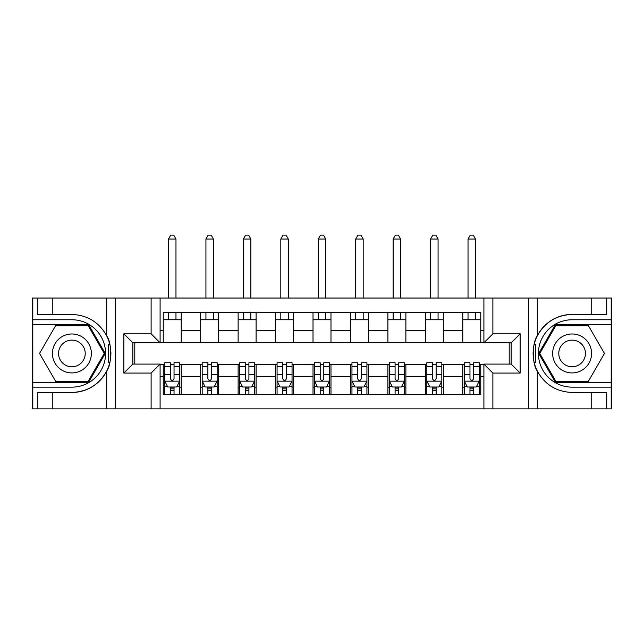 <?xml version="1.0" encoding="UTF-8"?>
<svg xmlns="http://www.w3.org/2000/svg" width="644" height="644" viewBox="0 0 644 644"><rect width="100%" height="100%" fill="white"/><g stroke="black" fill="none" stroke-linecap="round" stroke-linejoin="round"><path stroke-width="0.97" d="M611.204 382.359L611.204 408.868L611.8 408.868L611.8 298.035L611.204 298.035L611.204 324.544L555.426 324.544L538.738 353.451L555.426 382.359L611.204 382.359L611.204 324.544M160.098 408.868L483.902 408.868L483.902 364.085L511.159 364.085L511.159 342.817L483.902 342.817L483.902 298.035L160.098 298.035L160.098 342.817L132.841 342.817L132.841 364.085L160.098 364.085L160.098 408.868L52.269 408.868L52.269 392.462L71.886 392.462A39.018 39.018 0 0 0 109.794 362.677L108.506 362.451L109.85 362.451A39.018 39.018 0 0 0 110.575 358.523M32.796 324.544L32.796 298.035L32.2 298.035L32.2 408.868L32.796 408.868L32.796 382.359L88.574 382.359L105.262 353.451L88.574 324.544L32.796 324.544L32.796 382.359M160.098 364.536L163.246 364.536L163.246 394.635L480.754 394.635L480.754 364.536L483.902 364.536M163.246 376.515L160.098 376.515M160.098 330.388L163.246 330.388L163.246 342.367L160.098 342.367M483.902 342.367L480.754 342.367L480.754 312.268L163.246 312.268L163.246 330.388M480.754 330.388L483.902 330.388M483.902 376.515L480.754 376.515M134.789 342.817L134.789 364.085M462.778 312.268L462.778 342.367L480.754 342.367M462.778 342.367L163.246 342.367M509.211 364.085L509.211 342.817M163.246 364.536L164.743 364.536M170.435 364.536L174.033 364.536M179.724 364.536L181.222 364.536L181.222 394.635M202.184 364.536L181.222 364.536M207.875 364.536L211.474 364.536M217.165 364.536L218.662 364.536L218.662 394.635M239.624 364.536L218.662 364.536M245.316 364.536L248.914 364.536M254.605 364.536L256.103 364.536L256.103 394.635M277.073 364.536L256.103 364.536M282.764 364.536L286.355 364.536M292.046 364.536L293.543 364.536L293.543 394.635M314.514 364.536L293.543 364.536M320.205 364.536L323.795 364.536M329.487 364.536L330.984 364.536L330.984 394.635M351.954 364.536L330.984 364.536M357.645 364.536L361.236 364.536M366.927 364.536L368.424 364.536L368.424 394.635M389.395 364.536L368.424 364.536M395.086 364.536L398.684 364.536M404.376 364.536L405.873 364.536L405.873 394.635M426.835 364.536L405.873 364.536M432.526 364.536L436.125 364.536M441.816 364.536L443.314 364.536L443.314 394.635M464.276 364.536L443.314 364.536M469.967 364.536L473.565 364.536M479.257 364.536L480.754 364.536M181.222 312.268L181.222 342.367M163.246 319.754L181.222 319.754M163.246 387.149L164.743 387.149M170.435 387.149L174.033 387.149M179.724 387.149L181.222 387.149M200.687 364.536L200.687 394.635M200.687 312.268L200.687 342.367M218.662 312.268L218.662 342.367M200.687 319.754L218.662 319.754M200.687 387.149L202.184 387.149M207.875 387.149L211.474 387.149M217.165 387.149L218.662 387.149M238.127 364.536L238.127 394.635M238.127 387.149L239.624 387.149M245.316 387.149L248.914 387.149M254.605 387.149L256.103 387.149M238.127 312.268L238.127 342.367M256.103 312.268L256.103 342.367M238.127 319.754L256.103 319.754M275.576 364.536L275.576 394.635M275.576 387.149L277.073 387.149M282.764 387.149L286.355 387.149M292.046 387.149L293.543 387.149M275.576 312.268L275.576 342.367M293.543 312.268L293.543 342.367M275.576 319.754L293.543 319.754M313.016 364.536L313.016 394.635M313.016 387.149L314.514 387.149M320.205 387.149L323.795 387.149M329.487 387.149L330.984 387.149M313.016 312.268L313.016 342.367M330.984 312.268L330.984 342.367M313.016 319.754L330.984 319.754M350.457 364.536L350.457 394.635M350.457 387.149L351.954 387.149M357.645 387.149L361.236 387.149M366.927 387.149L368.424 387.149M350.457 312.268L350.457 342.367M368.424 312.268L368.424 342.367M350.457 319.754L368.424 319.754M387.897 364.536L387.897 394.635M387.897 387.149L389.395 387.149M395.086 387.149L398.684 387.149M404.376 387.149L405.873 387.149M387.897 312.268L387.897 342.367M405.873 312.268L405.873 342.367M387.897 319.754L405.873 319.754M425.338 364.536L425.338 394.635M425.338 387.149L426.835 387.149M432.526 387.149L436.125 387.149M441.816 387.149L443.314 387.149M425.338 312.268L425.338 342.367M443.314 312.268L443.314 342.367M425.338 319.754L443.314 319.754M462.778 364.536L462.778 394.635M462.778 387.149L464.276 387.149M469.967 387.149L473.565 387.149M479.257 387.149L480.754 387.149M462.778 319.754L480.754 319.754M170.435 390.747L174.033 390.747M164.743 366.492L170.435 366.492L170.435 362.733L164.743 362.733L164.743 381.007L167.738 386.996L176.722 386.996L179.724 381.007L179.724 362.733L174.033 362.733L174.033 366.492L179.724 366.492M179.724 381.007L179.724 394.635M164.743 381.007L164.743 394.635M174.033 386.996L174.033 394.635M170.435 394.635L170.435 386.996M170.435 366.492L170.435 378.761C171.634 381.071 172.834 381.071 174.033 378.761L174.033 366.492M175.973 319.754L175.973 312.268M175.973 298.035L175.973 239.029L168.487 239.029L168.487 298.035M168.487 319.754L168.487 312.268M168.487 239.029L170.732 235.132L173.727 235.132L175.973 239.029M110.575 348.388A39.018 39.018 0 0 0 109.858 344.476L108.506 344.476L108.506 362.451M108.506 344.476L109.802 344.242A39.018 39.018 0 0 0 106.711 335.854C99.096 322.225 87.487 315.085 71.886 314.433L52.269 314.433L52.269 298.035L32.796 298.035M71.886 392.462C87.487 391.818 99.096 384.677 106.711 371.049C112.008 364.061 112.008 342.849 106.711 335.854L106.711 298.035L52.269 298.035M151.115 408.868L151.115 373.069L123.857 373.069L123.857 333.834L151.115 333.834L151.115 298.035L115.63 298.035L115.63 408.868M32.796 387.149L71.886 387.149A33.697 33.697 0 0 0 105.584 353.451A33.697 33.697 0 0 0 71.886 319.754L32.796 319.754M52.269 408.868L32.796 408.868M106.711 298.035L115.63 298.035M151.115 298.035L160.098 298.035M52.269 392.462L37.296 392.462L37.296 408.868M52.269 314.433L37.296 314.433L37.296 298.035M151.115 373.069L160.098 364.085M123.857 373.069L132.841 364.085M123.857 333.834L132.841 342.817M151.115 333.834L160.098 342.817M110.76 356.8L110.905 353.58M110.905 353.331L110.881 352.083M110.494 347.824L110.285 346.553M483.902 298.035L591.731 298.035L591.731 314.433L572.114 314.433C556.513 315.085 544.904 322.225 537.289 335.854C531.992 342.841 531.992 364.053 537.289 371.049A39.018 39.018 0 0 1 534.198 362.661L535.494 362.661L535.494 344.451L534.15 344.451A39.018 39.018 0 0 0 533.425 348.38M533.425 358.515A39.018 39.018 0 0 0 534.142 362.427L535.494 362.427M572.114 314.433A39.018 39.018 0 0 0 534.206 344.226L535.494 344.451M591.731 408.868L537.289 408.868L537.289 371.049C544.904 384.677 556.513 391.818 572.114 392.462L591.731 392.462L591.731 408.868L611.204 408.868M492.885 298.035L492.885 333.834L520.143 333.834L520.143 373.069L492.885 373.069L492.885 408.868L528.37 408.868L528.37 298.035M611.204 319.754L572.114 319.754A33.697 33.697 0 0 0 538.416 353.451A33.697 33.697 0 0 0 572.114 387.149L611.204 387.149M591.731 298.035L611.204 298.035M537.289 408.868L528.37 408.868M492.885 408.868L483.902 408.868M591.731 314.433L606.704 314.433L606.704 298.035M591.731 392.462L606.704 392.462L606.704 408.868M492.885 333.834L483.902 342.817M520.143 333.834L511.159 342.817M520.143 373.069L511.159 364.085M492.885 373.069L483.902 364.085M533.24 350.103L533.095 353.323M533.095 353.572L533.119 354.82M533.506 359.078L533.715 360.35M207.875 390.747L211.474 390.747M202.184 366.492L207.875 366.492L207.875 362.733L202.184 362.733L202.184 381.007L205.178 386.996L214.17 386.996L217.165 381.007L217.165 362.733L211.474 362.733L211.474 366.492L217.165 366.492M217.165 381.007L217.165 394.635M202.184 381.007L202.184 394.635M211.474 386.996L211.474 394.635M207.875 394.635L207.875 386.996M207.875 366.492L207.875 378.761C209.075 381.071 210.274 381.071 211.474 378.761L211.474 366.492M213.422 319.754L213.422 312.268M213.422 298.035L213.422 239.029L205.927 239.029L205.927 298.035M205.927 319.754L205.927 312.268M205.927 239.029L208.173 235.132L211.176 235.132L213.422 239.029M245.316 390.747L248.914 390.747M239.624 366.492L245.316 366.492L245.316 362.733L239.624 362.733L239.624 381.007L242.627 386.996L251.611 386.996L254.605 381.007L254.605 362.733L248.914 362.733L248.914 366.492L254.605 366.492M254.605 381.007L254.605 394.635M239.624 381.007L239.624 394.635M248.914 386.996L248.914 394.635M245.316 394.635L245.316 386.996M245.316 366.492L245.316 378.761C246.515 381.071 247.715 381.071 248.914 378.761L248.914 366.492M250.862 319.754L250.862 312.268M250.862 298.035L250.862 239.029L243.376 239.029L243.376 298.035M243.376 319.754L243.376 312.268M243.376 239.029L245.622 235.132L248.616 235.132L250.862 239.029M282.764 390.747L286.355 390.747M277.073 366.492L282.764 366.492L282.764 362.733L277.073 362.733L277.073 381.007L280.068 386.996L289.051 386.996L292.046 381.007L292.046 362.733L286.355 362.733L286.355 366.492L292.046 366.492M292.046 381.007L292.046 394.635M277.073 381.007L277.073 394.635M286.355 386.996L286.355 394.635M282.764 394.635L282.764 386.996M282.764 366.492L282.764 378.761C283.956 381.071 285.155 381.071 286.355 378.761L286.355 366.492M288.303 319.754L288.303 312.268M288.303 298.035L288.303 239.029L280.816 239.029L280.816 298.035M280.816 319.754L280.816 312.268M280.816 239.029L283.062 235.132L286.057 235.132L288.303 239.029M320.205 390.747L323.795 390.747M314.514 366.492L320.205 366.492L320.205 362.733L314.514 362.733L314.514 381.007L317.508 386.996L326.492 386.996L329.487 381.007L329.487 362.733L323.795 362.733L323.795 366.492L329.487 366.492M329.487 381.007L329.487 394.635M314.514 381.007L314.514 394.635M323.795 386.996L323.795 394.635M320.205 394.635L320.205 386.996M320.205 366.492L320.205 378.761C321.396 381.071 322.596 381.071 323.795 378.761L323.795 366.492M325.743 319.754L325.743 312.268M325.743 298.035L325.743 239.029L318.257 239.029L318.257 298.035M318.257 319.754L318.257 312.268M318.257 239.029L320.503 235.132L323.497 235.132L325.743 239.029M62.154 336.587A19.473 19.473 0 0 0 55.03 363.184A19.473 19.473 0 0 0 81.627 370.316A19.473 19.473 0 0 0 88.751 343.719A19.473 19.473 0 0 0 62.154 336.587M65.221 341.908A13.331 13.331 0 0 0 60.343 360.117A13.331 13.331 0 0 0 78.552 364.995A13.331 13.331 0 0 0 83.43 346.786A13.331 13.331 0 0 0 65.221 341.908M104.231 353.451L88.059 381.457L55.722 381.457L39.55 353.451L55.722 325.445L88.059 325.445L104.231 353.451M562.373 370.316A19.473 19.473 0 0 0 588.97 363.184A19.473 19.473 0 0 0 581.846 336.587A19.473 19.473 0 0 0 555.249 343.719A19.473 19.473 0 0 0 562.373 370.316M565.448 364.995A13.331 13.331 0 0 0 583.657 360.117A13.331 13.331 0 0 0 578.779 341.908A13.331 13.331 0 0 0 560.57 346.786A13.331 13.331 0 0 0 565.448 364.995M555.941 325.445L588.278 325.445L604.45 353.451L588.278 381.457L555.941 381.457L539.769 353.451L555.941 325.445M357.645 390.747L361.236 390.747M351.954 366.492L357.645 366.492L357.645 362.733L351.954 362.733L351.954 381.007L354.949 386.996L363.932 386.996L366.927 381.007L366.927 362.733L361.236 362.733L361.236 366.492L366.927 366.492M366.927 381.007L366.927 394.635M351.954 381.007L351.954 394.635M361.236 386.996L361.236 394.635M357.645 394.635L357.645 386.996M357.645 366.492L357.645 378.761C358.845 381.071 360.036 381.071 361.236 378.761L361.236 366.492M363.184 319.754L363.184 312.268M363.184 298.035L363.184 239.029L355.697 239.029L355.697 298.035M355.697 319.754L355.697 312.268M355.697 239.029L357.943 235.132L360.938 235.132L363.184 239.029M395.086 390.747L398.684 390.747M389.395 366.492L395.086 366.492L395.086 362.733L389.395 362.733L389.395 381.007L392.389 386.996L401.373 386.996L404.376 381.007L404.376 362.733L398.684 362.733L398.684 366.492L404.376 366.492M404.376 381.007L404.376 394.635M389.395 381.007L389.395 394.635M398.684 386.996L398.684 394.635M395.086 394.635L395.086 386.996M395.086 366.492L395.086 378.761C396.285 381.071 397.485 381.071 398.684 378.761L398.684 366.492M400.624 319.754L400.624 312.268M400.624 298.035L400.624 239.029L393.138 239.029L393.138 298.035M393.138 319.754L393.138 312.268M393.138 239.029L395.384 235.132L398.378 235.132L400.624 239.029M432.526 390.747L436.125 390.747M426.835 366.492L432.526 366.492L432.526 362.733L426.835 362.733L426.835 381.007L429.83 386.996L438.822 386.996L441.816 381.007L441.816 362.733L436.125 362.733L436.125 366.492L441.816 366.492M441.816 381.007L441.816 394.635M426.835 381.007L426.835 394.635M436.125 386.996L436.125 394.635M432.526 394.635L432.526 386.996M432.526 366.492L432.526 378.761C433.726 381.071 434.925 381.071 436.125 378.761L436.125 366.492M438.073 319.754L438.073 312.268M438.073 298.035L438.073 239.029L430.578 239.029L430.578 298.035M430.578 319.754L430.578 312.268M430.578 239.029L432.824 235.132L435.827 235.132L438.073 239.029M469.967 390.747L473.565 390.747M464.276 366.492L469.967 366.492L469.967 362.733L464.276 362.733L464.276 381.007L467.278 386.996L476.262 386.996L479.257 381.007L479.257 362.733L473.565 362.733L473.565 366.492L479.257 366.492M479.257 381.007L479.257 394.635M464.276 381.007L464.276 394.635M473.565 386.996L473.565 394.635M469.967 394.635L469.967 386.996M469.967 366.492L469.967 378.761C471.166 381.071 472.366 381.071 473.565 378.761L473.565 366.492M475.514 319.754L475.514 312.268M475.514 298.035L475.514 239.029L468.027 239.029L468.027 298.035M468.027 319.754L468.027 312.268M468.027 239.029L470.273 235.132L473.268 235.132L475.514 239.029M200.687 376.515L181.222 376.515M200.687 330.388L181.222 330.388M238.127 330.388L218.662 330.388M238.127 376.515L218.662 376.515M275.576 330.388L256.103 330.388M275.576 376.515L256.103 376.515M313.016 330.388L293.543 330.388M313.016 376.515L293.543 376.515M350.457 330.388L330.984 330.388M350.457 376.515L330.984 376.515M387.897 330.388L368.424 330.388M387.897 376.515L368.424 376.515M425.338 330.388L405.873 330.388M425.338 376.515L405.873 376.515M462.778 330.388L443.314 330.388M462.778 376.515L443.314 376.515M164.816 381.159L179.644 381.159M179.724 386.642L176.907 386.642M167.561 386.642L164.743 386.642M174.033 374.518L179.724 374.518M164.743 374.518L170.435 374.518M170.435 388.839L174.033 388.839M106.711 408.868L106.711 371.049M537.289 298.035L537.289 335.854M202.264 381.159L217.084 381.159M217.165 386.642L214.347 386.642M205.001 386.642L202.184 386.642M211.474 374.518L217.165 374.518M202.184 374.518L207.875 374.518M207.875 388.839L211.474 388.839M239.705 381.159L254.533 381.159M254.605 386.642L251.788 386.642M242.442 386.642L239.624 386.642M248.914 374.518L254.605 374.518M239.624 374.518L245.316 374.518M245.316 388.839L248.914 388.839M277.145 381.159L291.974 381.159M292.046 386.642L289.228 386.642M279.882 386.642L277.073 386.642M286.355 374.518L292.046 374.518M277.073 374.518L282.764 374.518M282.764 388.839L286.355 388.839M314.586 381.159L329.414 381.159M329.487 386.642L326.669 386.642M317.331 386.642L314.514 386.642M323.795 374.518L329.487 374.518M314.514 374.518L320.205 374.518M320.205 388.839L323.795 388.839M352.027 381.159L366.855 381.159M366.927 386.642L364.118 386.642M354.772 386.642L351.954 386.642M361.236 374.518L366.927 374.518M351.954 374.518L357.645 374.518M357.645 388.839L361.236 388.839M389.467 381.159L404.295 381.159M404.376 386.642L401.558 386.642M392.212 386.642L389.395 386.642M398.684 374.518L404.376 374.518M389.395 374.518L395.086 374.518M395.086 388.839L398.684 388.839M426.916 381.159L441.736 381.159M441.816 386.642L438.999 386.642M429.653 386.642L426.835 386.642M436.125 374.518L441.816 374.518M426.835 374.518L432.526 374.518M432.526 388.839L436.125 388.839M464.356 381.159L479.184 381.159M479.257 386.642L476.439 386.642M467.093 386.642L464.276 386.642M473.565 374.518L479.257 374.518M464.276 374.518L469.967 374.518M469.967 388.839L473.565 388.839"/></g></svg>
